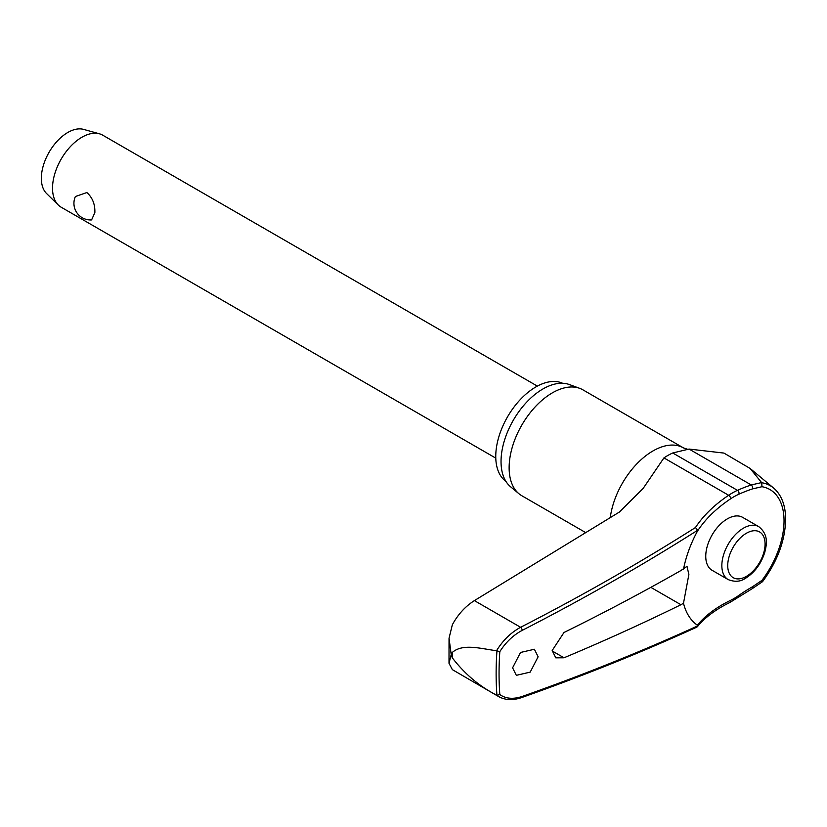 <?xml version="1.0" encoding="UTF-8"?>
<svg xmlns="http://www.w3.org/2000/svg" width="827" height="827" viewBox="0 0 827 827"><rect width="100%" height="100%" fill="white"/><g stroke="black" fill="none" stroke-linecap="round" stroke-linejoin="round"><path stroke-width="1.24" d="M695.466 527.533L697.688 530.231L697.388 531.275A153.45 95.312 175.9 0 1 730.479 498.898A2.491 1.323 -123.8 0 0 730.561 498.236A2.491 1.323 -123.8 0 0 728.659 495.27A155.765 96.749 -4.1 0 0 695.466 527.533A2034.503 1263.687 175.9 0 1 520.607 627.29C510.931 632.531 502.909 640.346 496.551 650.715L496.944 650.849A322.385 186.127 120 0 0 496.128 673.54A322.385 186.127 120 0 0 496.934 695.29L499.818 694.556A320.307 184.928 -60 0 1 499.053 673.54A320.307 184.928 -60 0 1 499.818 651.635L496.944 650.849M761.739 581.464L761.956 580.358L752.394 586.829A153.45 97.834 -5.8 0 0 738.831 595.419A62.345 35.995 -60 0 1 730.479 600.392A153.45 81.325 3.8 0 0 697.388 625.212L697.688 625.884A2037.004 1079.514 -176.2 0 1 522.24 696.437C513.298 699.415 505.824 698.794 499.818 694.556M521.537 697.616A2.491 1.334 -109.4 0 0 521.579 697.595C582.797 675.99 641.235 652.493 696.892 627.104L697.388 625.212A85.574 49.403 -60 0 1 683.495 603.234L680.931 604.723A2037.842 1133.993 -178.3 0 1 564.004 657.785L555.775 657.837L552.178 650.518L564.004 632.479A2037.842 1217.602 -1.8 0 0 680.931 570.527L686.999 566.33L688.87 574.496L683.495 603.234M496.944 695.29L496.551 695.104C479.402 686.348 464.619 673.881 452.214 657.703L451.211 654.622L449.009 663.306L452.359 669.632L498.908 696.727M752.394 586.829A2.491 1.096 60.4 0 1 752.58 587.635A2.491 1.096 60.4 0 1 752.281 588.638L762.556 581.66C777.421 561.399 785.123 540.662 785.65 519.449C785.567 505.431 781.577 494.98 773.669 488.095A71.773 41.433 120 0 0 761.739 482.73L750.12 468.464L723.945 453.082L689.056 449.061L672.744 452.979A65.778 37.98 120 0 0 663.936 457.9L643.241 488.292L619.495 511.985L474.398 600.609L520.607 627.29A2.491 1.106 62.8 0 1 522.24 630.35A2037.004 1265.238 -4.1 0 0 697.688 530.231L697.388 531.275A85.574 49.403 -60 0 0 683.495 569.307M449.009 663.306L449.04 638.196L452.359 624.726C457.972 614.42 465.322 606.377 474.398 600.609M505.948 481.417A56.753 32.77 -60 0 1 495.755 456.442A56.753 32.77 -60 0 1 519.49 400.444A56.753 32.77 -60 0 1 562.618 383.273M585.826 532.681L521.785 495.714A61.126 35.292 -60 0 1 518.901 493.698A61.126 35.292 -60 0 1 509.132 467.731A61.126 35.292 -60 0 1 533.839 408.362A61.126 35.292 -60 0 1 579.717 388.349A61.126 35.292 -60 0 1 582.911 389.848L683.515 447.924A61.126 35.292 -60 0 0 639.602 461.104A61.126 35.292 -60 0 0 610.264 517.681M579.717 388.349L569.472 384.586A59.255 34.207 120 0 0 525 403.979A59.255 34.207 120 0 0 501.038 461.538A59.255 34.207 120 0 0 510.517 486.71L518.901 493.698M538.129 656.762L530.21 672.124L516.337 675.328L512.595 667.823L520.514 652.462L534.387 649.257L538.129 656.762M496.551 650.715C481.169 648.813 462.851 643.075 452.214 652.513L451.211 654.622L449.04 638.196M728.173 579.582L712.078 570.289A30.558 17.646 -60 0 1 705.751 556.292A30.558 17.646 -60 0 1 719.087 525.538A30.558 17.646 -60 0 1 742.636 517.351L758.741 526.644A30.558 17.646 120 0 0 743.463 528.164A30.558 17.646 120 0 0 721.847 565.596A30.558 17.646 120 0 0 728.173 579.582C734.779 582.177 740.568 581.743 745.54 578.269C754.7 572.511 761.109 563.838 764.789 552.271C766.753 544.3 768.707 534.573 758.741 526.644M537.354 386.106L102.713 135.173A41.577 24.004 120 0 0 99.426 133.798A41.577 24.004 120 0 0 68.693 148.498A41.577 24.004 120 0 0 52.525 188.153A41.577 24.004 120 0 0 58.303 205.034A41.577 24.004 120 0 0 61.136 207.195L495.776 458.127M94.857 212.601L91.59 219.92A16.633 16.633 0 0 1 75.391 196.506L86.876 192.546C92.49 197.622 95.146 204.31 94.857 212.601M99.426 133.798L83.558 129.384A37.422 21.605 120 0 0 55.905 142.616A37.422 21.605 120 0 0 41.35 178.312A37.422 21.605 120 0 0 46.55 193.497L58.303 205.034M496.551 695.104L498.919 696.716M761.739 482.73L761.956 486.721A68.269 39.417 -60 0 1 784.037 520.793A68.269 39.417 -60 0 1 761.956 580.358M730.479 498.898A62.345 35.995 -60 0 1 738.831 494.226A153.45 78.265 -174.8 0 1 752.394 488.922L761.956 486.721M761.595 482.575L751.236 484.953A155.765 79.454 5.2 0 0 737.467 490.339A65.778 37.98 120 0 0 728.659 495.27L663.936 457.9M499.818 651.635C505.824 642.207 513.298 635.115 522.24 630.35M752.394 488.922A2.491 1.406 -108.7 0 0 752.58 488.199A2.491 1.406 -108.7 0 0 751.236 484.953L689.056 449.061M738.831 494.226A2.491 1.592 -114.2 0 0 739.028 493.502A2.491 1.592 -114.2 0 0 737.467 490.339L672.744 452.979M730.479 600.392A2.491 1.551 64.1 0 1 730.561 601.26A2.491 1.551 64.1 0 1 729.879 602.48L752.27 588.638M738.831 595.419A2.491 1.272 54.8 0 1 739.028 596.205A2.491 1.272 54.8 0 1 738.707 597.228M452.214 657.703A330.872 191.027 -60 0 1 452.204 655.118A330.872 191.027 -60 0 1 452.214 652.513M650.839 587.356L680.931 604.723M727.729 565.596A26.402 15.248 120 0 0 746.399 576.367A26.402 15.248 120 0 0 765.068 544.032A26.402 15.248 120 0 0 746.399 533.25A26.402 15.248 120 0 0 727.729 565.596M498.805 696.654C505.349 700.211 512.936 700.531 521.579 697.595L521.579 697.595A2.491 1.334 -109.4 0 0 522.24 696.437M564.004 657.785L552.188 650.963M697.357 626.752C704.945 617.469 715.789 609.375 729.879 602.48M687.599 449.278L683.515 447.924M773.669 488.095L750.12 468.464"/></g></svg>
